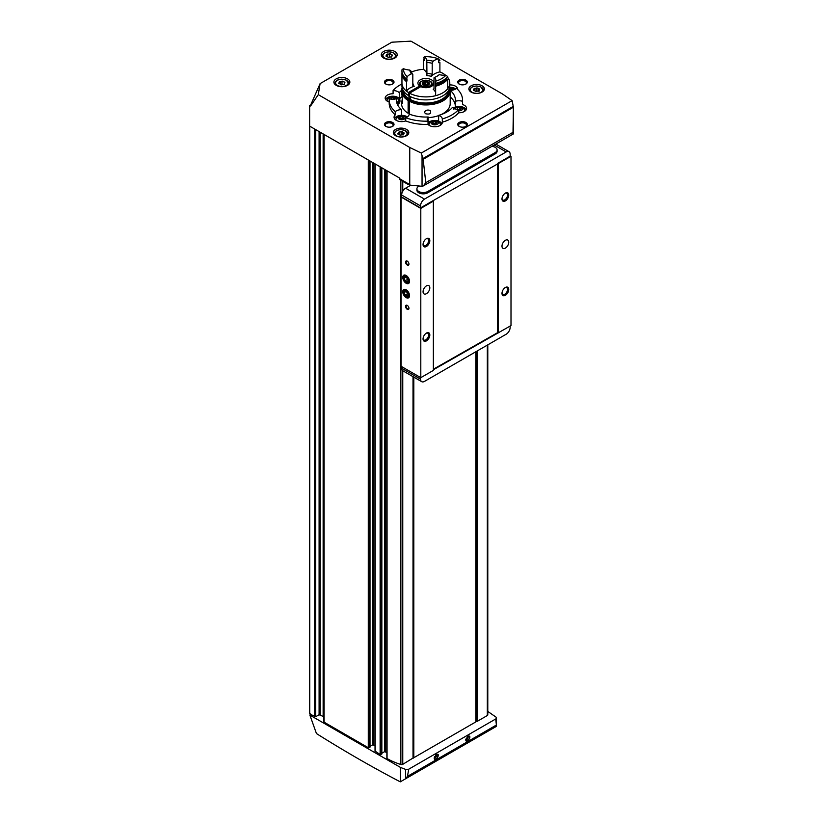 <?xml version="1.0" encoding="UTF-8"?>
<svg xmlns="http://www.w3.org/2000/svg" width="823" height="823" viewBox="0 0 823 823"><rect width="100%" height="100%" fill="white"/><g stroke="black" fill="none" stroke-linecap="round" stroke-linejoin="round"><path stroke-width="1.23" d="M456.508 88.37A36.675 21.172 180 0 1 462.547 100.015A36.675 21.172 180 0 1 462.485 101.26A7.572 4.372 0 0 0 455.284 101.322A29.505 17.036 180 0 0 455.376 100.015A29.505 17.036 180 0 0 450.212 90.386A7.572 4.372 0 0 0 456.508 88.37M462.547 100.015L462.547 103.266A36.675 21.172 180 0 1 462.485 104.511L462.485 101.26M389.197 102.001A7.572 4.372 180 0 1 385.185 98.143A7.572 4.372 180 0 1 393.085 93.771L393.085 90.52A36.675 21.172 180 0 1 401.953 83.956M395.246 111.661A36.675 21.172 180 0 1 389.197 100.015A36.675 21.172 180 0 1 389.258 98.77A7.572 4.372 0 0 0 396.46 98.698A29.505 17.036 180 0 0 396.377 100.015A29.505 17.036 180 0 0 401.531 109.634A7.572 4.372 0 0 0 395.246 111.661L395.246 114.911A36.675 21.172 180 0 1 389.197 103.266L389.197 100.015M428.032 121.146A36.675 21.172 180 0 1 405.698 117.699A7.572 4.372 0 0 0 409.206 114.068A29.505 17.036 180 0 0 428.145 116.989A7.572 4.372 0 0 0 427.178 119.129A7.572 4.372 0 0 0 428.032 121.146L428.032 124.407A36.675 21.172 180 0 1 405.698 120.95L405.698 117.699M458.658 109.5A36.675 21.172 180 0 1 442.311 118.944A7.572 4.372 0 0 0 438.618 115.374A29.505 17.036 180 0 0 452.475 107.371A7.572 4.372 0 0 0 458.658 109.5L458.658 112.761A36.675 21.172 180 0 1 442.311 122.195L442.311 118.944M399.268 98.616L399.268 92.649A29.505 17.036 180 0 1 401.573 90.355M399.268 92.649A7.572 4.372 0 0 0 393.085 90.52M455.284 105.21A29.505 17.036 180 0 0 450.212 96.898L450.212 90.386M455.284 107.052L455.284 101.322M399.484 98.914A29.505 17.036 180 0 1 401.819 96.661M401.531 115.333L401.531 109.634M396.46 101.322L396.46 98.698M428.145 122.987L428.145 116.989M438.618 121.115L438.618 115.374M390.688 53.958L389.341 53.752A1.255 0.72 0 0 1 387.582 54.02L386.594 54.596A1.255 0.72 0 0 1 386.779 54.976A1.255 0.72 0 0 1 386.121 55.614L386.481 56.396A1.255 0.72 0 0 1 387.767 57.116A1.255 0.72 0 0 1 387.767 57.137L389.114 57.343A1.255 0.72 0 0 1 390.884 57.075L391.871 56.499A1.255 0.72 0 0 1 391.686 56.118A1.255 0.72 0 0 1 392.345 55.48L391.985 54.709A1.255 0.72 0 0 1 390.688 53.979A1.255 0.72 0 0 0 390.688 53.979L390.688 53.999M402.529 131.752L401.182 131.546A1.255 0.72 0 0 1 399.412 131.814L398.425 132.39A1.255 0.72 0 0 1 398.62 132.77A1.255 0.72 0 0 1 397.951 133.408L398.322 134.18A1.255 0.72 0 0 1 399.608 134.91L400.955 135.137A1.255 0.72 0 0 1 402.725 134.869L403.712 134.293A1.255 0.72 0 0 1 403.517 133.912A1.255 0.72 0 0 1 404.186 133.275L403.815 132.503A1.255 0.72 0 0 1 402.529 131.773A1.255 0.72 0 0 1 402.529 131.752M478.07 88.133L476.723 87.927A1.255 0.72 0 0 1 474.964 88.205L473.976 88.771A1.255 0.72 0 0 1 474.161 89.151A1.255 0.72 0 0 1 473.503 89.789L473.863 90.571A1.255 0.72 0 0 1 475.159 91.291L476.507 91.518A1.255 0.72 0 0 1 478.266 91.25L479.253 90.684A1.255 0.72 0 0 1 479.068 90.304A1.255 0.72 0 0 1 479.727 89.666L479.367 88.884A1.255 0.72 0 0 1 478.07 88.154A1.255 0.72 0 0 1 478.07 88.133M343.335 81.302L341.987 81.096A1.255 0.72 0 0 1 340.218 81.364L339.23 81.94A1.255 0.72 0 0 1 339.415 82.321A1.255 0.72 0 0 1 338.757 82.958L339.117 83.73A1.255 0.72 0 0 1 340.413 84.46L341.761 84.687A1.255 0.72 0 0 1 343.52 84.419L344.508 83.843A1.255 0.72 0 0 1 344.323 83.462A1.255 0.72 0 0 1 344.981 82.825L344.621 82.043A1.255 0.72 0 0 1 343.335 81.323A1.255 0.72 0 0 0 343.335 81.323L343.335 81.323M400.482 767.427L309.88 715.115L316.454 733.56C344.395 751.142 372.335 767.242 400.276 781.85L405.533 778.815L405.533 769.371L400.482 767.427L400.482 781.727M408.836 184.043L408.393 184.599L410.152 185.144L409.751 184.578L399.608 178.714A2.397 1.379 120 0 0 400.101 179.815L408.27 184.527M309.88 715.115L310.868 714.549L315.713 716.699L319.098 714.745L319.098 131.587M405.533 778.815L407.436 776.398L408.753 769.186L495.703 718.983A2.551 1.471 0 0 0 496.444 717.944A2.551 1.471 0 0 0 496.022 717.131L487.792 711.411M449.79 84.903A7.572 4.372 180 0 1 457.691 89.275A7.572 4.372 180 0 1 457.681 89.47M462.485 104.511A7.572 4.372 180 0 1 466.569 108.389A7.572 4.372 180 0 1 458.658 112.761M442.311 122.195A7.572 4.372 180 0 1 442.321 122.39A7.572 4.372 180 0 1 436.55 126.629A7.572 4.372 180 0 1 428.032 124.407M405.698 120.95A7.572 4.372 180 0 1 397.993 121.094A7.572 4.372 180 0 1 394.063 117.267A7.572 4.372 180 0 1 395.246 114.911M465.9 80.16A4.784 2.757 180 0 1 465.9 84.059A4.784 2.757 180 0 1 459.141 84.059A4.784 2.757 180 0 1 459.141 80.16A4.784 2.757 180 0 1 465.9 80.16M392.612 80.16A4.784 2.757 180 0 1 392.612 84.059A4.784 2.757 180 0 1 385.843 84.059A4.784 2.757 180 0 1 385.843 80.16A4.784 2.757 180 0 1 392.612 80.16M392.612 122.473A4.784 2.757 180 0 1 392.612 126.372A4.784 2.757 180 0 1 385.843 126.372A4.784 2.757 180 0 1 385.843 122.473A4.784 2.757 180 0 1 392.612 122.473M465.9 122.473A4.784 2.757 180 0 1 465.9 126.372A4.784 2.757 180 0 1 459.141 126.372A4.784 2.757 180 0 1 459.141 122.473A4.784 2.757 180 0 1 465.9 122.473M471.147 92.104A7.736 4.465 0 0 0 479.572 93.071A7.736 4.465 0 0 0 484.346 88.946A7.736 4.465 0 0 0 476.62 84.481A7.736 4.465 0 0 0 468.884 88.946A7.736 4.465 0 0 0 471.147 92.104M395.596 135.713A7.736 4.465 0 0 0 404.031 136.69A7.736 4.465 0 0 0 408.805 132.565A7.736 4.465 0 0 0 401.068 128.1A7.736 4.465 0 0 0 393.332 132.565A7.736 4.465 0 0 0 395.596 135.713M383.59 58.022A7.973 4.599 0 0 0 392.283 59.019A7.973 4.599 0 0 0 397.2 54.771A7.973 4.599 0 0 0 389.228 50.162A7.973 4.599 0 0 0 381.255 54.771A7.973 4.599 0 0 0 383.59 58.022M336.237 85.366A7.973 4.599 0 0 0 344.919 86.364A7.973 4.599 0 0 0 349.847 82.105A7.973 4.599 0 0 0 341.874 77.506A7.973 4.599 0 0 0 333.901 82.105A7.973 4.599 0 0 0 336.237 85.366M410.152 185.144L422.045 186.296L422.045 155.609L421.294 153.057L409.751 147.471L318.285 94.666L320.106 83.607L391.83 42.199L410.975 41.15L502.442 93.956L512.122 100.622L513.387 107.227L513.007 132.318C513.706 133.665 513.614 134.2 512.75 133.933M421.294 153.057L512.122 100.622M320.106 83.607L310.425 105.601L309.623 105.437L309.623 126.114L399.608 178.066L399.608 178.714M318.285 94.666L310.6 105.992L309.623 105.437M409.751 147.471L409.751 184.578M496.022 726.575L496.403 725.032L496.176 726.483L405.811 778.651L496.176 726.483M467.948 736.307C473.03 734.27 466.579 745.062 465.756 739.98L467.587 736.523M436.375 754.537C441.467 752.5 435.007 763.291 434.184 758.199L436.015 754.753M495.703 718.983L496.403 725.032L407.436 776.398M413.702 377.057L413.815 757.716L475.828 721.905L475.828 351.75M475.828 721.205L477.062 721.452L487.329 715.526A1.595 0.916 0 0 0 487.792 714.878L487.792 344.837M413.156 757.304L413.702 756.995M387.057 758.024L387.057 758.539A60.593 34.988 0 0 0 400.863 764.505A1.595 0.916 0 0 0 402.756 764.351L413.023 758.034M381.851 753.21L384.464 751.708L386.872 752.448M375.216 751.183L380.123 754.537L381.759 753.858M370.011 746.379L372.624 744.866L375.031 745.607M319.098 714.745L323.141 716.432A1.595 0.916 0 0 1 323.604 717.08L323.604 721.524A1.595 0.916 0 0 0 324.077 722.172L368.282 747.706L369.918 747.017M405.533 769.371A2.551 1.471 0 0 0 408.753 769.186M309.736 713.253L310.868 714.549M422.045 186.296L423.403 185.885L425.779 182.675L423.063 158.469L513.326 106.352M513.501 118.059L513.418 133.912L423.403 185.885M422.045 155.609L423.063 158.469M323.604 717.08L323.604 721.524M436.19 754.66A2.582 1.492 -60 0 1 437.301 754.619A2.582 1.492 -60 0 1 437.702 756.697A2.582 1.492 -60 0 1 436.015 758.971A2.582 1.492 -60 0 1 434.719 759.094A2.582 1.492 -60 0 1 434.194 758.055M436.509 754.537A2.582 1.492 -60 0 1 434.75 758.24A2.582 1.492 -60 0 1 434.256 758.446M434.225 757.736L435.398 757.057L435.779 754.979M467.762 736.431A2.582 1.492 -60 0 1 468.873 736.39A2.582 1.492 -60 0 1 469.275 738.468A2.582 1.492 -60 0 1 467.587 740.741A2.582 1.492 -60 0 1 466.291 740.875A2.582 1.492 -60 0 1 465.756 739.826M468.081 736.318A2.582 1.492 -60 0 1 466.322 740.011A2.582 1.492 -60 0 1 465.828 740.216M465.797 739.507L466.97 738.828L467.341 736.76M434.595 756.594L435.398 757.057M466.168 738.365L466.97 738.828M341.061 84.903A1.255 0.72 0 0 0 341.73 84.718M342.677 84.316L342.018 84.491L341.987 81.096M475.807 91.734A1.255 0.72 0 0 0 476.466 91.559M477.422 91.147L476.764 91.332M400.266 135.353A1.255 0.72 0 0 0 400.924 135.178M401.881 134.766L401.213 134.951M388.425 57.559A1.255 0.72 0 0 0 389.084 57.384M390.04 56.972L389.382 57.157M397.437 104.542A7.181 4.146 0 0 0 399.937 101.394L399.937 100.355A7.181 4.146 0 0 0 393.332 96.229A7.181 4.146 0 0 0 385.678 99.696M459.471 126.557A3.92 2.263 180 0 1 458.596 125.127A3.92 2.263 180 0 1 461.024 123.038A3.92 2.263 180 0 1 465.293 123.532A3.92 2.263 180 0 1 466.446 125.127A3.92 2.263 180 0 1 465.571 126.557M386.182 126.557A3.92 2.263 180 0 1 385.308 125.127A3.92 2.263 180 0 1 387.726 123.038A3.92 2.263 180 0 1 392.005 123.532A3.92 2.263 180 0 1 393.147 125.127A3.92 2.263 180 0 1 392.273 126.557M386.182 84.234A3.92 2.263 180 0 1 385.308 82.814A3.92 2.263 180 0 1 387.726 80.726A3.92 2.263 180 0 1 392.005 81.21A3.92 2.263 180 0 1 393.147 82.814A3.92 2.263 180 0 1 392.273 84.234M459.471 84.234A3.92 2.263 180 0 1 458.596 82.814A3.92 2.263 180 0 1 461.024 80.726A3.92 2.263 180 0 1 465.293 81.21A3.92 2.263 180 0 1 466.446 82.814A3.92 2.263 180 0 1 465.571 84.234M455.767 88.925A7.181 4.146 0 0 0 449.697 87.351M453.689 89.872A3.59 2.068 0 0 0 449.646 87.608L454.718 89.491M451.899 90.263L452.341 89.316L449.842 88.514M466.075 109.943A7.181 4.146 0 0 0 460.777 106.589A7.181 4.146 0 0 0 453.339 108.05M464.491 111.393A5.668 3.271 0 0 0 464.182 109.294C460.726 105.858 457.259 105.858 453.792 109.294M458.658 110.838A3.59 2.068 0 0 0 462.577 108.842A3.59 2.068 0 0 0 458.853 106.712A3.59 2.068 0 0 0 455.417 108.996M457.218 109.387L457.362 107.844L459.584 107.494L461.209 108.441L460.623 109.716L458.658 110.025M441.828 123.934A7.181 4.146 0 0 0 435.46 120.477A7.181 4.146 0 0 0 428.032 123.141M440.243 125.394A5.668 3.271 0 0 0 439.945 123.285C436.478 119.86 433.021 119.86 429.555 123.285A5.668 3.271 0 0 0 429.246 125.394M432.209 124.242A3.59 2.068 0 0 0 438.217 123.316A3.59 2.068 0 0 0 433.824 120.775A3.59 2.068 0 0 0 432.209 124.242M434.153 124.057L432.528 123.121L433.124 121.835L435.346 121.495L436.972 122.432L436.375 123.717L434.153 124.057M407.282 116.917A7.181 4.146 0 0 0 399.844 115.467A7.181 4.146 0 0 0 394.546 118.81M406.829 118.162C403.363 114.736 399.896 114.736 396.439 118.162A5.668 3.271 0 0 0 396.13 120.271M399.093 119.119A3.59 2.068 0 0 0 405.101 118.193A3.59 2.068 0 0 0 400.708 115.652A3.59 2.068 0 0 0 399.093 119.119M401.038 118.934L399.412 117.998L400.009 116.712L402.231 116.372L403.856 117.308L403.26 118.594L401.038 118.934M397.067 103.667A7.181 4.146 0 0 0 399.937 100.355M396.737 102.69A5.668 3.271 0 0 0 397.951 99.048C394.495 95.612 391.028 95.612 387.561 99.048A5.668 3.271 0 0 0 387.263 101.147M396.326 98.75A3.59 2.068 0 0 0 392.581 96.466A3.59 2.068 0 0 0 389.248 98.955M390.987 99.141L391.131 97.598L393.353 97.248L394.978 98.194L394.546 99.141M451.189 90.345L450.716 88.38M450.716 90.067L450.16 90.16M393.826 99.213L393.353 97.248M391.131 99.161L391.131 97.598M393.353 98.945L391.614 99.213M403.167 118.605L402.231 118.059L402.231 116.372M400.009 118.337L400.009 116.712M402.231 118.059L400.091 118.389M436.283 123.728L435.346 123.183L435.346 121.495M433.124 123.46L433.124 121.835M435.346 123.183L433.207 123.512M460.53 109.737L459.584 109.192L459.584 107.494M457.362 109.408L457.362 107.844M459.584 109.192L457.855 109.459M413.815 757.716L413.815 377.119M401.634 196.687L401.068 197.006L401.068 366.266L420.8 377.664L433.371 370.401L433.371 201.141L432.805 200.822L511.001 156.319L511.001 325.579L433.371 369.753M505.363 200.915A4.784 2.757 -60 0 1 501.989 198.96A4.784 2.757 -60 0 1 505.363 193.107A4.784 2.757 -60 0 1 508.748 195.061A4.784 2.757 -60 0 1 505.363 200.915M505.363 295.313A4.784 2.757 -60 0 1 501.989 293.358A4.784 2.757 -60 0 1 505.363 287.494A4.784 2.757 -60 0 1 508.748 289.449A4.784 2.757 -60 0 1 505.363 295.313M505.363 248.114A4.784 2.757 -60 0 1 502.976 248.351A4.784 2.757 -60 0 1 502.976 242.826A4.784 2.757 -60 0 1 507.76 240.059A4.784 2.757 -60 0 1 508.491 243.896A4.784 2.757 -60 0 1 505.363 248.114M498.429 163.582L498.429 332.842M511.001 156.319L510.157 155.835M407.272 265.037A2.397 1.379 -120 0 0 408.959 264.06A2.397 1.379 -120 0 0 407.272 261.128A2.397 1.379 -120 0 0 405.574 262.105A2.397 1.379 -120 0 0 407.272 265.037M407.272 309.304A2.397 1.379 -120 0 0 408.959 308.327A2.397 1.379 -120 0 0 407.272 305.395A2.397 1.379 -120 0 0 405.574 306.372A2.397 1.379 -120 0 0 407.272 309.304M406.14 297.587A4.784 2.757 -120 0 0 409.525 295.632A4.784 2.757 -120 0 0 406.14 289.778A4.784 2.757 -120 0 0 402.756 291.733A4.784 2.757 -120 0 0 406.14 297.587M406.14 283.266A4.784 2.757 -120 0 0 409.525 281.312A4.784 2.757 -120 0 0 406.14 275.458A4.784 2.757 -120 0 0 402.756 277.402A4.784 2.757 -120 0 0 406.14 283.266M401.068 197.006L420.8 208.404L420.8 377.664M426.437 246.489A4.784 2.757 -60 0 1 423.053 244.534A4.784 2.757 -60 0 1 426.437 238.67A4.784 2.757 -60 0 1 429.822 240.625A4.784 2.757 -60 0 1 426.437 246.489M426.437 340.876A4.784 2.757 -60 0 1 423.053 338.922A4.784 2.757 -60 0 1 426.437 333.068A4.784 2.757 -60 0 1 429.822 335.023A4.784 2.757 -60 0 1 426.437 340.876M426.437 293.677A4.784 2.757 -60 0 1 424.051 293.914A4.784 2.757 -60 0 1 424.051 288.4A4.784 2.757 -60 0 1 428.834 285.632A4.784 2.757 -60 0 1 429.565 289.47A4.784 2.757 -60 0 1 426.437 293.677M420.8 208.404L433.371 201.141M433.371 369.229L497.874 332.513M497.421 163.52L497.421 332.255M497.874 163.252L510.157 156.164L510.147 154.179A5.586 3.22 120 0 0 508.984 151.658A5.586 3.22 120 0 0 506.196 151.936L424.483 199.115A5.586 3.22 120 0 0 420.532 205.915L420.522 207.91L432.805 200.822M420.522 207.91L401.634 197.006L401.645 195.01A5.586 3.22 120 0 1 405.595 188.21L410.8 185.206M419.185 186.029L418.773 186.265A6.378 3.683 0 0 0 416.901 188.868A6.378 3.683 0 0 0 420.841 192.273A6.378 3.683 0 0 0 427.795 191.471L427.795 192.777L495.22 153.85A6.378 3.683 180 0 0 497.092 151.247L497.092 149.94A6.378 3.683 0 0 0 491.907 146.329M427.795 192.777A6.378 3.683 180 0 1 420.841 193.58A6.378 3.683 180 0 1 416.901 190.175L416.901 188.868M420.522 377.5L420.532 379.156A5.586 3.22 120 0 0 421.695 381.666A5.586 3.22 120 0 0 424.483 381.399L506.196 334.22A5.586 3.22 120 0 0 510.147 327.42L510.157 326.073M401.634 366.595L401.645 368.251A5.586 3.22 120 0 0 402.807 370.772L421.695 381.666M426.119 333.274A3.92 2.263 -60 0 1 427.785 333.222A3.92 2.263 -60 0 1 428.392 336.37A3.92 2.263 -60 0 1 425.83 339.817A3.92 2.263 -60 0 1 423.866 340.012A3.92 2.263 -60 0 1 423.073 338.551M426.119 238.876A3.92 2.263 -60 0 1 427.785 238.835A3.92 2.263 -60 0 1 428.392 241.972A3.92 2.263 -60 0 1 425.83 245.429A3.92 2.263 -60 0 1 423.866 245.624A3.92 2.263 -60 0 1 423.073 244.153M505.044 287.7A3.92 2.263 -60 0 1 506.721 287.659A3.92 2.263 -60 0 1 507.318 290.797A3.92 2.263 -60 0 1 504.756 294.253A3.92 2.263 -60 0 1 502.802 294.449A3.92 2.263 -60 0 1 501.999 292.978M505.044 193.302A3.92 2.263 -60 0 1 506.721 193.261A3.92 2.263 -60 0 1 507.318 196.399A3.92 2.263 -60 0 1 504.756 199.855A3.92 2.263 -60 0 1 502.802 200.051A3.92 2.263 -60 0 1 501.999 198.58M407.426 305.498A1.965 1.132 -120 0 0 406.593 305.477A1.965 1.132 -120 0 0 406.295 307.051A1.965 1.132 -120 0 0 407.58 308.779A1.965 1.132 -120 0 0 408.558 308.872A1.965 1.132 -120 0 0 408.959 308.141M407.426 261.23A1.965 1.132 -120 0 0 406.593 261.21A1.965 1.132 -120 0 0 406.295 262.784A1.965 1.132 -120 0 0 407.58 264.512A1.965 1.132 -120 0 0 408.558 264.605A1.965 1.132 -120 0 0 408.959 263.874M427.795 191.471L495.22 152.543A6.378 3.683 0 0 0 497.092 149.94M408.095 280.489A2.757 1.595 60 0 1 407.118 281.877L408.095 280.489L407.118 277.968A2.757 1.595 60 0 1 408.095 280.489M405.163 280.746L407.118 281.877A2.757 1.595 60 0 1 405.163 280.746A2.757 1.595 60 0 1 404.186 278.236L405.163 280.746L407.426 279.45L406.706 277.598M405.163 276.847A2.757 1.595 60 0 1 407.118 277.968L405.163 276.847L404.186 278.236A2.757 1.595 60 0 1 405.163 276.847M406.14 282.464A3.806 2.202 60 0 1 403.815 276.456A3.806 2.202 60 0 1 408.475 279.151A3.806 2.202 60 0 1 406.14 282.464M407.951 279.758L407.426 279.45M406.017 277.176L404.186 278.236M407.93 279.666A2.397 1.379 60 0 1 406.932 278.184A2.397 1.379 60 0 1 406.768 277.649M408.095 294.809A2.757 1.595 60 0 1 407.118 296.198L408.095 294.809L407.118 292.288A2.757 1.595 60 0 1 408.095 294.809M405.163 295.066L407.118 296.198A2.757 1.595 60 0 1 405.163 295.066A2.757 1.595 60 0 1 404.186 292.556L405.163 295.066L407.426 293.77L406.706 291.918M405.163 291.167A2.757 1.595 60 0 1 407.118 292.288L405.163 291.167L404.186 292.556A2.757 1.595 60 0 1 405.163 291.167M406.14 296.784A3.806 2.202 60 0 1 403.815 290.786A3.806 2.202 60 0 1 408.475 293.472A3.806 2.202 60 0 1 406.14 296.784M407.951 294.078L407.426 293.77M406.017 291.496L404.186 292.556M407.93 293.986A2.397 1.379 60 0 1 406.932 292.515A2.397 1.379 60 0 1 406.768 291.97M424.39 112.206C425.635 110.128 427.59 109.562 430.275 110.508C431.386 113.595 429.801 114.675 425.501 113.718L424.39 112.206M409.257 112.607L408.126 113.255L408.126 100.499A24.32 14.042 180 0 1 401.562 90.9A24.32 14.042 180 0 1 402.149 87.824M449.605 87.824A24.32 14.042 180 0 1 450.191 90.9A24.32 14.042 180 0 1 435.552 103.78A24.32 14.042 180 0 1 409.257 101.147L409.257 113.903A24.32 14.042 180 0 0 410.605 114.582M408.126 113.255A24.32 14.042 180 0 1 401.562 103.657L402.231 99.079M450.191 90.9L450.191 103.657A24.32 14.042 180 0 1 441.138 114.582M438.618 115.611A24.32 14.042 180 0 1 428.145 117.638M401.562 90.9L402.653 102.361L401.891 103.914L401.562 102.834M408.126 100.499L408.403 100.334A23.918 13.806 180 0 1 401.953 90.9L401.953 89.923A23.918 13.806 180 0 1 402.19 87.999M449.564 87.999A23.918 13.806 180 0 1 449.79 89.923L449.79 90.9A23.918 13.806 180 0 1 435.398 103.564A23.918 13.806 180 0 1 409.535 100.982L409.257 101.147M408.403 100.334L408.403 99.357A23.918 13.806 180 0 1 401.953 89.923M449.79 89.923A23.918 13.806 180 0 1 435.398 102.587A23.918 13.806 180 0 1 409.535 100.005L409.535 100.982M408.403 99.357L409.257 98.863A22.725 13.117 180 0 1 403.167 90.417M448.586 90.417A22.725 13.117 180 0 1 434.544 102.052A22.725 13.117 180 0 1 410.379 99.521L409.535 100.005M410.379 96.6L410.379 99.521M413.023 86.045L412.817 85.438L414.216 86.302A15.153 8.744 0 0 0 406.5 91.178A23.918 13.806 180 0 1 401.953 83.082A23.918 13.806 180 0 0 408.403 92.515L409.257 98.863M408.403 95.509A23.918 13.806 180 0 1 401.953 86.076L401.953 83.082A23.918 13.806 180 0 1 401.953 82.969M449.79 86.076A23.918 13.806 180 0 1 435.398 98.75A23.918 13.806 180 0 1 409.535 96.168L409.535 93.174A23.918 13.806 180 0 0 435.398 95.756A23.918 13.806 180 0 0 449.79 83.082L449.79 86.076M411.51 72.043A23.918 13.806 180 0 1 423.423 69.348A15.153 8.744 0 0 1 426.931 74.8M438.68 61.92A23.918 13.806 180 0 1 439.894 62.394L439.894 71.899A23.918 13.806 180 0 1 445.634 75.305M447.589 77.29A23.918 13.806 180 0 1 449.79 83.082M408.403 92.515L419.699 86.004A7.973 4.599 180 0 1 417.899 83.082A7.973 4.599 180 0 1 425.872 78.483A7.973 4.599 180 0 1 433.844 83.082A7.973 4.599 180 0 1 429.287 87.248A7.973 4.599 180 0 1 420.831 86.652L409.535 93.174M446.395 78.586L446.395 79.317A15.153 8.744 0 0 0 447.712 79.224L447.712 88.73A23.918 13.806 180 0 1 435.645 95.694L435.645 86.189A15.153 8.744 0 0 0 435.809 85.427L435.809 84.059M435.645 92.711A15.153 8.744 0 0 0 433.186 89.234L434.019 88.719L433.186 89.234A12.921 7.458 180 0 0 434.009 88.874M439.894 71.899A15.153 8.744 0 0 0 431.447 76.354L432.198 74.245L432.198 63.309L433.114 61.241A16.11 9.3 180 0 0 426.798 60.264L426.921 73.432A14.516 8.374 180 0 1 432.198 74.245M419.699 86.004L419.699 87.3M431.447 76.354A12.921 7.458 180 0 0 426.88 75.654L426.921 73.432M426.921 62.486A14.516 8.374 180 0 1 432.198 63.309M412.817 74.502A14.516 8.374 180 0 1 411.397 71.457L409.792 70.078A16.11 9.3 180 0 0 411.49 73.72L412.817 74.502L412.817 85.438M401.953 70.85A23.918 13.806 180 0 0 406.5 78.946L407.251 76.652A22.324 12.89 180 0 1 403.589 68.762L402.087 69.43A23.918 13.806 180 0 0 401.953 70.85L401.953 71.498A23.918 13.806 180 0 1 401.963 71.169M423.423 69.348L423.423 59.842A15.153 8.744 0 0 1 424.215 60.449L424.215 58.371A15.153 8.744 180 0 0 423.423 57.764L424.524 56.684A22.324 12.89 180 0 1 438.186 58.793L439.894 60.316A15.153 8.744 180 0 0 438.68 60.604L438.68 62.692A15.153 8.744 0 0 1 439.894 62.394M406.5 78.946L406.5 79.594A23.918 13.806 180 0 1 401.953 71.498M406.5 79.594A15.153 8.744 180 0 1 407.004 78.895L407.004 80.973A22.807 13.168 180 0 1 403.723 76.704M423.423 59.842A23.918 13.806 180 0 1 424.215 59.801M407.004 80.973A15.153 8.744 0 0 0 406.5 81.672A23.918 13.806 180 0 1 401.953 73.576A23.918 13.806 180 0 1 402.025 72.537M406.5 81.672L406.5 91.178M426.798 60.264A15.153 8.744 0 0 0 424.524 56.684M438.186 58.793A15.153 8.744 0 0 0 433.114 61.241M434.019 88.719L434.019 77.784L434.719 77.321A16.11 9.3 180 0 0 437.26 76.117A16.11 9.3 180 0 0 439.338 74.646L437.887 75.551A14.516 8.374 180 0 1 436.674 76.446M439.338 74.646A15.153 8.744 0 0 0 445.85 75.305A22.324 12.89 180 0 1 435.851 81.076A15.153 8.744 0 0 0 435.861 80.664A15.153 8.744 0 0 0 434.719 77.321M435.851 81.076L435.645 84.1A23.918 13.806 180 0 0 447.712 77.136L447.712 76.488A23.918 13.806 180 0 1 435.645 83.452M447.712 76.488L445.85 75.305M446.395 79.317A22.807 13.168 180 0 1 435.809 85.427M447.712 79.224A23.918 13.806 180 0 1 435.645 86.189M403.589 68.762A15.153 8.744 0 0 0 409.792 70.078M411.49 73.72A15.153 8.744 0 0 0 407.251 76.652M427.528 82.238L427.528 84.728L425.769 84.45L425.769 81.971L428.413 82.074L429.339 84.08L425.985 85.561L423.341 85.006L422.405 83.01L424.946 81.539L425.769 81.971M425.769 84.45L424.411 84.697L424.946 81.539A3.59 2.068 180 0 1 428.413 82.074L429.339 84.08A3.59 2.068 180 0 1 426.808 85.541A3.59 2.068 180 0 1 423.341 85.006L423.423 85.047M422.765 83.699L422.405 83.01A3.59 2.068 180 0 1 424.946 81.539M423.341 85.006A3.59 2.068 180 0 1 422.405 83.01M428.413 82.074A3.59 2.068 180 0 1 429.339 84.08M402.282 99.346A4.948 2.85 120 0 0 401.974 101.188A4.948 2.85 120 0 0 401.974 101.435M402.324 99.604A5.586 3.22 120 0 0 401.974 101.702A5.586 3.22 120 0 0 402.447 103.595M384.773 58.124A6.296 3.631 0 0 0 395.318 56.489A6.296 3.631 0 0 0 387.602 52.034A6.296 3.631 0 0 0 384.773 58.124M396.614 135.908A6.296 3.631 0 0 0 407.148 134.283A6.296 3.631 0 0 0 399.443 129.828A6.296 3.631 0 0 0 396.614 135.908M472.165 92.299A6.296 3.631 0 0 0 482.7 90.664A6.296 3.631 0 0 0 474.984 86.209A6.296 3.631 0 0 0 472.165 92.299M337.42 85.458A6.296 3.631 0 0 0 347.954 83.833A6.296 3.631 0 0 0 340.238 79.378A6.296 3.631 0 0 0 337.42 85.458M423.259 159.261L513.387 107.227M425.779 182.675L513.007 132.318M380.123 754.537L380.123 166.822M375.216 751.708L375.216 163.983M368.282 747.706L368.282 159.981M324.077 722.172L324.077 134.458M314.581 716.699L314.581 128.985M309.736 713.901L309.736 126.186M400.863 764.505L400.863 180.258M387.057 758.539L387.057 170.824M413.023 758.425L413.023 376.667M402.756 764.351L402.756 370.741M402.756 191.234L402.756 181.348M476.394 721.452L476.394 351.421M476.054 721.257L476.054 351.616M487.329 715.526L487.329 345.115M477.062 721.452L477.062 351.03M315.713 716.699L315.713 129.633M320.219 714.745L320.219 132.236M323.141 716.432L323.141 133.923M369.188 747.706L369.188 160.506M369.918 747.284L369.918 160.927M372.624 744.866L372.624 162.491M373.755 744.866L373.755 163.139M381.028 754.537L381.028 167.336M381.759 754.115L381.759 167.758M384.464 751.708L384.464 169.322M385.596 751.708L385.596 169.98M347.779 85.201A6.779 3.909 0 0 0 348.654 83.277A6.779 3.909 0 0 0 346.493 80.417M337.255 80.417A6.779 3.909 0 0 0 335.095 83.277A6.779 3.909 0 0 0 335.969 85.201M395.133 57.867A6.779 3.909 0 0 0 396.007 55.943A6.779 3.909 0 0 0 393.847 53.073M384.608 53.073A6.779 3.909 0 0 0 382.448 55.943A6.779 3.909 0 0 0 383.323 57.867M407.406 135.116A6.779 3.909 0 0 0 407.848 133.727A6.779 3.909 0 0 0 405.688 130.867M396.449 130.867A6.779 3.909 0 0 0 394.289 133.727A6.779 3.909 0 0 0 394.731 135.116M482.947 91.507A6.779 3.909 0 0 0 483.389 90.118A6.779 3.909 0 0 0 481.229 87.248M472.001 87.248A6.779 3.909 0 0 0 469.84 90.118A6.779 3.909 0 0 0 470.283 91.507M344.621 83L344.621 82.043M338.757 83.689L338.757 82.958M340.218 84.069L340.218 81.364M478.07 91.199L478.07 88.174L478.07 91.199M479.367 89.83L479.367 88.884M473.503 90.52L473.503 89.789M474.964 90.911L474.964 88.205M476.723 91.353L476.723 87.927M402.529 134.807L402.529 131.793L402.529 134.807M403.815 133.449L403.815 132.503M397.951 134.139L397.951 133.408M399.412 134.519L399.412 131.814M401.182 134.972L401.182 131.546M391.985 55.655L391.985 54.709M386.121 56.345L386.121 55.614M387.582 56.725L387.582 54.02M389.341 57.178L389.341 53.752M506.196 151.936L494.191 145.002M424.483 199.115L405.595 188.21M420.532 205.915L401.645 195.01M420.532 379.156L401.645 368.251M495.22 152.543L495.22 153.85M414.216 86.302A12.921 7.458 180 0 1 413.002 83.668M424.411 84.666L424.411 82.238M423.125 84.039L423.125 82.917M428.989 84.419L428.989 83.833M424.987 87.66A6.327 3.652 180 0 1 421.407 86.631A6.327 3.652 180 0 1 419.565 83.823L419.36 85.736M419.565 83.823C419.319 82.012 421.417 80.788 425.841 80.16C429.894 80.572 432.013 81.796 432.188 83.823A6.327 3.652 180 0 1 426.767 87.66M421.88 85.849A5.648 3.261 180 0 1 424.411 80.397A5.648 3.261 180 0 1 431.334 84.388A5.648 3.261 180 0 1 421.88 85.849M309.499 713.572L309.499 124.427M370.011 747.15L370.011 160.979M375.031 751.45L375.031 163.88M381.851 753.981L381.851 167.82M386.872 758.281L386.872 170.711M413.156 758.23L413.156 376.749M496.444 725.907L496.444 717.944M348.654 84.532L348.654 83.277L346.174 80.088L341.905 79.162C337.79 79.368 335.517 80.736 335.095 83.277L335.095 84.532M396.007 57.188L396.007 55.943L393.528 52.744L389.269 51.828C385.143 52.024 382.87 53.392 382.448 55.943L382.448 57.188M407.848 134.715L405.369 130.538L401.11 129.623C396.984 129.818 394.711 131.186 394.289 133.727L394.289 134.715M483.389 91.096L480.92 86.919L476.651 86.004C472.525 86.199 470.262 87.577 469.84 90.118L469.84 91.096M344.323 84.399L344.323 83.462M339.415 83.751L339.415 82.321M479.068 91.23L479.068 90.304M474.161 90.581L474.161 89.151M403.517 134.849L403.517 133.912M398.62 134.2L398.62 132.77M391.686 57.054L391.686 56.118M386.779 56.406L386.779 54.976M508.984 151.658L495.827 144.066M401.953 73.576L401.953 83.082M428.33 84.738L428.33 83.411M432.188 83.823L432.394 85.736M401.974 101.188L401.974 101.702"/></g></svg>
